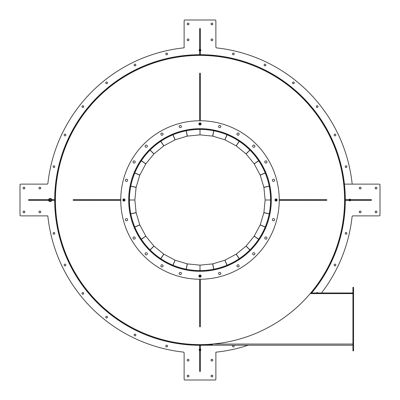 <?xml version="1.0" encoding="UTF-8"?>
<svg xmlns="http://www.w3.org/2000/svg" width="400" height="400" viewBox="0 0 400 400"><rect width="100%" height="100%" fill="white"/><g stroke="black" fill="none" stroke-linecap="round" stroke-linejoin="round"><path stroke-width="0.6" d="M302.24 302.24A144.59 144.59 0 0 0 302.24 97.76A144.59 144.59 0 0 0 97.76 97.76A144.59 144.59 0 0 0 97.76 302.24A144.59 144.59 0 0 0 302.24 302.24M376.03 187.215A0.875 0.875 0 0 0 375.155 188.09A0.875 0.875 0 0 0 376.03 188.965A0.875 0.875 0 0 0 376.905 188.09A0.875 0.875 0 0 0 376.03 187.215M376.03 211.035A0.875 0.875 0 0 0 375.155 211.91A0.875 0.875 0 0 0 376.03 212.785A0.875 0.875 0 0 0 376.905 211.91A0.875 0.875 0 0 0 376.03 211.035M360.15 211.035A0.875 0.875 0 0 0 359.275 211.91A0.875 0.875 0 0 0 360.15 212.785A0.875 0.875 0 0 0 361.025 211.91A0.875 0.875 0 0 0 360.15 211.035M360.15 187.215A0.875 0.875 0 0 0 359.275 188.09A0.875 0.875 0 0 0 360.15 188.965A0.875 0.875 0 0 0 361.025 188.09A0.875 0.875 0 0 0 360.15 187.215M233.135 345.225A0.875 0.875 0 0 0 233.34 346.945A0.875 0.875 0 0 0 233.545 345.225M317.895 292.98A0.875 0.875 0 0 0 316.385 292.98M334.99 264.135A0.875 0.875 0 0 0 334.115 265.01A0.875 0.875 0 0 0 334.99 265.88A0.875 0.875 0 0 0 335.865 265.01A0.875 0.875 0 0 0 334.99 264.135M346.07 232.465A0.875 0.875 0 0 0 345.2 233.34A0.875 0.875 0 0 0 346.07 234.215A0.875 0.875 0 0 0 346.945 233.34A0.875 0.875 0 0 0 346.07 232.465M350.64 199.68A0.875 0.875 0 0 0 349.015 199.68M349.015 200.32A0.875 0.875 0 0 0 350.64 200.32M352.1 216.59A153.005 153.005 0 0 1 321.515 292.98A153.005 153.005 0 0 0 352.1 216.59A0.795 0.795 0 0 1 352.89 215.88L379.205 215.88A0.795 0.795 0 0 0 380 215.085L380 184.915A0.795 0.795 0 0 0 379.205 184.12L344.43 184.12A145.3 145.3 0 0 1 345.3 199.68M345.3 200.32A145.3 145.3 0 0 1 311.66 292.98M200.32 54.7A145.3 145.3 0 0 1 344.43 184.12L352.18 184.12A153.005 153.005 0 0 0 216.59 47.9A0.795 0.795 0 0 1 215.88 47.11L215.88 20.795A0.795 0.795 0 0 0 215.085 20L184.915 20A0.795 0.795 0 0 0 184.12 20.795L184.12 47.82A153.005 153.005 0 0 0 47.9 183.41A0.795 0.795 0 0 1 47.11 184.12L20.795 184.12A0.795 0.795 0 0 0 20 184.915L20 215.085A0.795 0.795 0 0 0 20.795 215.88L47.82 215.88A153.005 153.005 0 0 0 183.41 352.1A0.795 0.795 0 0 1 184.12 352.89L184.12 379.205A0.795 0.795 0 0 0 184.915 380L215.085 380A0.795 0.795 0 0 0 215.88 379.205L215.88 352.18A153.005 153.005 0 0 0 248.17 345.225A153.005 153.005 0 0 1 223.935 351.12M149.545 149.62L150.06 150.115A70.585 70.585 0 0 0 150.09 249.91A70.585 70.585 0 0 0 249.91 249.91A70.585 70.585 0 0 0 249.91 150.09A70.585 70.585 0 0 0 150.115 150.06L149.62 149.545M149.61 149.665A71.22 71.22 0 0 0 149.64 250.36A71.22 71.22 0 0 0 250.36 250.36A71.22 71.22 0 0 0 250.36 149.64A71.22 71.22 0 0 0 149.665 149.61M352.925 345.225L212.485 345.225L212.485 344.05A144.59 144.59 0 0 1 88.905 107.46L88.42 107.055A145.225 145.225 0 0 0 200 345.225L199.68 345.225L199.68 371.425L200.32 371.425L200.32 348.4L199.68 348.4M311.495 292.98L311.045 292.6A144.59 144.59 0 0 1 212.485 344.05L352.925 344.05M348.4 199.68L371.425 199.68L371.425 200.32L345.225 200.32L345.225 199.68L348.4 199.68L348.4 200.32M306.16 200.32L306.16 199.68L326.8 199.68L326.8 200.32L279.24 200.32M271.3 199.68L271.3 200.32M277.13 200.32L275 200.32M306.16 199.68L279.24 199.68M277.13 199.68L275 199.68M352.925 293.615L310.19 293.615M212.485 344.59L200 344.59L200 345.225L212.485 345.225M212.325 344.59L212.325 345.225M352.925 292.98L310.73 292.98L310.73 293.615M353.56 288.93L352.925 288.93L352.925 287.34L353.56 287.34L353.56 292.9L352.925 292.9L352.925 349.27L353.56 349.27L353.56 350.86L352.925 350.86L352.925 349.27M352.925 288.93L352.925 292.9L353.56 292.9L353.56 349.27M162.11 133.025A1.11 1.11 0 0 0 160.865 133.98A1.11 1.11 0 0 0 161.82 135.23A1.11 1.11 0 0 0 163.07 134.27A1.11 1.11 0 0 0 162.11 133.025M146.36 145.11A1.11 1.11 0 0 0 145.11 146.07A1.11 1.11 0 0 0 146.07 147.315A1.11 1.11 0 0 0 147.315 146.36A1.11 1.11 0 0 0 146.36 145.11M134.27 160.865A1.11 1.11 0 0 0 133.025 161.82A1.11 1.11 0 0 0 133.98 163.07A1.11 1.11 0 0 0 135.23 162.11A1.11 1.11 0 0 0 134.27 160.865M126.67 179.21A1.11 1.11 0 0 0 125.425 180.17A1.11 1.11 0 0 0 126.38 181.415A1.11 1.11 0 0 0 127.63 180.46A1.11 1.11 0 0 0 126.67 179.21M124.08 198.9A1.11 1.11 0 0 0 122.835 199.855A1.11 1.11 0 0 0 123.79 201.1A1.11 1.11 0 0 0 125.035 200.145A1.11 1.11 0 0 0 124.08 198.9M126.67 218.585A1.11 1.11 0 0 0 125.425 219.54A1.11 1.11 0 0 0 126.38 220.79A1.11 1.11 0 0 0 127.63 219.83A1.11 1.11 0 0 0 126.67 218.585M134.27 236.93A1.11 1.11 0 0 0 133.025 237.89A1.11 1.11 0 0 0 133.98 239.135A1.11 1.11 0 0 0 135.23 238.18A1.11 1.11 0 0 0 134.27 236.93M146.36 252.685A1.11 1.11 0 0 0 145.11 253.64A1.11 1.11 0 0 0 146.07 254.89A1.11 1.11 0 0 0 147.315 253.93A1.11 1.11 0 0 0 146.36 252.685M162.11 264.77A1.11 1.11 0 0 0 160.865 265.73A1.11 1.11 0 0 0 161.82 266.975A1.11 1.11 0 0 0 163.07 266.02A1.11 1.11 0 0 0 162.11 264.77M180.46 272.37A1.11 1.11 0 0 0 179.21 273.33A1.11 1.11 0 0 0 180.17 274.575A1.11 1.11 0 0 0 181.415 273.62A1.11 1.11 0 0 0 180.46 272.37M200.145 274.965A1.11 1.11 0 0 0 198.9 275.92A1.11 1.11 0 0 0 199.855 277.165A1.11 1.11 0 0 0 201.1 276.21A1.11 1.11 0 0 0 200.145 274.965M219.83 272.37A1.11 1.11 0 0 0 218.585 273.33A1.11 1.11 0 0 0 219.54 274.575A1.11 1.11 0 0 0 220.79 273.62A1.11 1.11 0 0 0 219.83 272.37M238.18 264.77A1.11 1.11 0 0 0 236.93 265.73A1.11 1.11 0 0 0 237.89 266.975A1.11 1.11 0 0 0 239.135 266.02A1.11 1.11 0 0 0 238.18 264.77M253.93 252.685A1.11 1.11 0 0 0 252.685 253.64A1.11 1.11 0 0 0 253.64 254.89A1.11 1.11 0 0 0 254.89 253.93A1.11 1.11 0 0 0 253.93 252.685M266.02 236.93A1.11 1.11 0 0 0 264.77 237.89A1.11 1.11 0 0 0 265.73 239.135A1.11 1.11 0 0 0 266.975 238.18A1.11 1.11 0 0 0 266.02 236.93M273.62 218.585A1.11 1.11 0 0 0 272.37 219.54A1.11 1.11 0 0 0 273.33 220.79A1.11 1.11 0 0 0 274.575 219.83A1.11 1.11 0 0 0 273.62 218.585M276.21 198.9A1.11 1.11 0 0 0 274.965 199.855A1.11 1.11 0 0 0 275.92 201.1A1.11 1.11 0 0 0 277.165 200.145A1.11 1.11 0 0 0 276.21 198.9M273.62 179.21A1.11 1.11 0 0 0 272.37 180.17A1.11 1.11 0 0 0 273.33 181.415A1.11 1.11 0 0 0 274.575 180.46A1.11 1.11 0 0 0 273.62 179.21M266.02 160.865A1.11 1.11 0 0 0 264.77 161.82A1.11 1.11 0 0 0 265.73 163.07A1.11 1.11 0 0 0 266.975 162.11A1.11 1.11 0 0 0 266.02 160.865M253.93 145.11A1.11 1.11 0 0 0 252.685 146.07A1.11 1.11 0 0 0 253.64 147.315A1.11 1.11 0 0 0 254.89 146.36A1.11 1.11 0 0 0 253.93 145.11M238.18 133.025A1.11 1.11 0 0 0 236.93 133.98A1.11 1.11 0 0 0 237.89 135.23A1.11 1.11 0 0 0 239.135 134.27A1.11 1.11 0 0 0 238.18 133.025M219.83 125.425A1.11 1.11 0 0 0 218.585 126.38A1.11 1.11 0 0 0 219.54 127.63A1.11 1.11 0 0 0 220.79 126.67A1.11 1.11 0 0 0 219.83 125.425M180.46 125.425A1.11 1.11 0 0 0 179.21 126.38A1.11 1.11 0 0 0 180.17 127.63A1.11 1.11 0 0 0 181.415 126.67A1.11 1.11 0 0 0 180.46 125.425M200.145 122.835A1.11 1.11 0 0 0 198.9 123.79A1.11 1.11 0 0 0 199.855 125.035A1.11 1.11 0 0 0 201.1 124.08A1.11 1.11 0 0 0 200.145 122.835M209.305 129.31A71.3 71.3 0 0 0 129.31 190.695A71.3 71.3 0 0 0 190.695 270.69A71.3 71.3 0 0 0 270.69 209.305A71.3 71.3 0 0 0 209.305 129.31M189.655 278.565A79.24 79.24 0 0 0 278.565 210.345A79.24 79.24 0 0 0 210.345 121.435A79.24 79.24 0 0 0 121.435 189.655A79.24 79.24 0 0 0 189.655 278.565M199.68 51.6L199.68 28.575L200.32 28.575L200.32 54.775L199.68 54.775L199.68 51.6L200.32 51.6M51.6 200.32L28.575 200.32L28.575 199.68L54.775 199.68L54.775 200.32L51.6 200.32L51.6 199.68M200.32 348.4L200.32 345.225M187.215 23.97A0.875 0.875 0 0 0 188.09 24.845A0.875 0.875 0 0 0 188.965 23.97A0.875 0.875 0 0 0 188.09 23.095A0.875 0.875 0 0 0 187.215 23.97M211.035 23.97A0.875 0.875 0 0 0 211.91 24.845A0.875 0.875 0 0 0 212.785 23.97A0.875 0.875 0 0 0 211.91 23.095A0.875 0.875 0 0 0 211.035 23.97M211.035 39.85A0.875 0.875 0 0 0 211.91 40.725A0.875 0.875 0 0 0 212.785 39.85A0.875 0.875 0 0 0 211.91 38.975A0.875 0.875 0 0 0 211.035 39.85M187.215 39.85A0.875 0.875 0 0 0 188.09 40.725A0.875 0.875 0 0 0 188.965 39.85A0.875 0.875 0 0 0 188.09 38.975A0.875 0.875 0 0 0 187.215 39.85M345.2 166.66A0.875 0.875 0 0 0 346.07 167.535A0.875 0.875 0 0 0 346.945 166.66A0.875 0.875 0 0 0 346.07 165.785A0.875 0.875 0 0 0 345.2 166.66M334.115 134.99A0.875 0.875 0 0 0 334.99 135.865A0.875 0.875 0 0 0 335.865 134.99A0.875 0.875 0 0 0 334.99 134.12A0.875 0.875 0 0 0 334.115 134.99M316.265 106.585A0.875 0.875 0 0 0 317.14 107.455A0.875 0.875 0 0 0 318.015 106.585A0.875 0.875 0 0 0 317.14 105.71A0.875 0.875 0 0 0 316.265 106.585M292.545 82.86A0.875 0.875 0 0 0 293.415 83.735A0.875 0.875 0 0 0 294.29 82.86A0.875 0.875 0 0 0 293.415 81.985A0.875 0.875 0 0 0 292.545 82.86M264.135 65.01A0.875 0.875 0 0 0 265.01 65.885A0.875 0.875 0 0 0 265.88 65.01A0.875 0.875 0 0 0 265.01 64.135A0.875 0.875 0 0 0 264.135 65.01M232.465 53.93A0.875 0.875 0 0 0 233.34 54.8A0.875 0.875 0 0 0 234.215 53.93A0.875 0.875 0 0 0 233.34 53.055A0.875 0.875 0 0 0 232.465 53.93M199.68 49.36A0.875 0.875 0 0 0 199.68 50.985M200.32 50.985A0.875 0.875 0 0 0 200.32 49.36M54.7 199.68A145.3 145.3 0 0 1 199.68 54.7M23.97 212.785A0.875 0.875 0 0 0 24.845 211.91A0.875 0.875 0 0 0 23.97 211.035A0.875 0.875 0 0 0 23.095 211.91A0.875 0.875 0 0 0 23.97 212.785M23.97 188.965A0.875 0.875 0 0 0 24.845 188.09A0.875 0.875 0 0 0 23.97 187.215A0.875 0.875 0 0 0 23.095 188.09A0.875 0.875 0 0 0 23.97 188.965M39.85 188.965A0.875 0.875 0 0 0 40.725 188.09A0.875 0.875 0 0 0 39.85 187.215A0.875 0.875 0 0 0 38.975 188.09A0.875 0.875 0 0 0 39.85 188.965M39.85 212.785A0.875 0.875 0 0 0 40.725 211.91A0.875 0.875 0 0 0 39.85 211.035A0.875 0.875 0 0 0 38.975 211.91A0.875 0.875 0 0 0 39.85 212.785M166.66 54.8A0.875 0.875 0 0 0 167.535 53.93A0.875 0.875 0 0 0 166.66 53.055A0.875 0.875 0 0 0 165.785 53.93A0.875 0.875 0 0 0 166.66 54.8M134.99 65.885A0.875 0.875 0 0 0 135.865 65.01A0.875 0.875 0 0 0 134.99 64.135A0.875 0.875 0 0 0 134.12 65.01A0.875 0.875 0 0 0 134.99 65.885M106.585 83.735A0.875 0.875 0 0 0 107.455 82.86A0.875 0.875 0 0 0 106.585 81.985A0.875 0.875 0 0 0 105.71 82.86A0.875 0.875 0 0 0 106.585 83.735M82.86 107.455A0.875 0.875 0 0 0 83.735 106.585A0.875 0.875 0 0 0 82.86 105.71A0.875 0.875 0 0 0 81.985 106.585A0.875 0.875 0 0 0 82.86 107.455M65.01 135.865A0.875 0.875 0 0 0 65.885 134.99A0.875 0.875 0 0 0 65.01 134.12A0.875 0.875 0 0 0 64.135 134.99A0.875 0.875 0 0 0 65.01 135.865M53.93 167.535A0.875 0.875 0 0 0 54.8 166.66A0.875 0.875 0 0 0 53.93 165.785A0.875 0.875 0 0 0 53.055 166.66A0.875 0.875 0 0 0 53.93 167.535M199.68 345.3A145.3 145.3 0 0 1 54.7 200.32M212.785 376.03A0.875 0.875 0 0 0 211.91 375.155A0.875 0.875 0 0 0 211.035 376.03A0.875 0.875 0 0 0 211.91 376.905A0.875 0.875 0 0 0 212.785 376.03M188.965 376.03A0.875 0.875 0 0 0 188.09 375.155A0.875 0.875 0 0 0 187.215 376.03A0.875 0.875 0 0 0 188.09 376.905A0.875 0.875 0 0 0 188.965 376.03M188.965 360.15A0.875 0.875 0 0 0 188.09 359.275A0.875 0.875 0 0 0 187.215 360.15A0.875 0.875 0 0 0 188.09 361.025A0.875 0.875 0 0 0 188.965 360.15M212.785 360.15A0.875 0.875 0 0 0 211.91 359.275A0.875 0.875 0 0 0 211.035 360.15A0.875 0.875 0 0 0 211.91 361.025A0.875 0.875 0 0 0 212.785 360.15M54.8 233.34A0.875 0.875 0 0 0 53.93 232.465A0.875 0.875 0 0 0 53.055 233.34A0.875 0.875 0 0 0 53.93 234.215A0.875 0.875 0 0 0 54.8 233.34M65.885 265.01A0.875 0.875 0 0 0 65.01 264.135A0.875 0.875 0 0 0 64.135 265.01A0.875 0.875 0 0 0 65.01 265.88A0.875 0.875 0 0 0 65.885 265.01M83.735 293.415A0.875 0.875 0 0 0 82.86 292.545A0.875 0.875 0 0 0 81.985 293.415A0.875 0.875 0 0 0 82.86 294.29A0.875 0.875 0 0 0 83.735 293.415M107.455 317.14A0.875 0.875 0 0 0 106.585 316.265A0.875 0.875 0 0 0 105.71 317.14A0.875 0.875 0 0 0 106.585 318.015A0.875 0.875 0 0 0 107.455 317.14M135.865 334.99A0.875 0.875 0 0 0 134.99 334.115A0.875 0.875 0 0 0 134.12 334.99A0.875 0.875 0 0 0 134.99 335.865A0.875 0.875 0 0 0 135.865 334.99M167.535 346.07A0.875 0.875 0 0 0 166.66 345.2A0.875 0.875 0 0 0 165.785 346.07A0.875 0.875 0 0 0 166.66 346.945A0.875 0.875 0 0 0 167.535 346.07M200.32 350.64A0.875 0.875 0 0 0 200.32 349.015M199.68 349.015A0.875 0.875 0 0 0 199.68 350.64M204.805 345.225A145.3 145.3 0 0 1 200.32 345.3M200.32 93.84L199.68 93.84L199.68 73.2L200.32 73.2L200.32 120.76M199.68 128.7L200.32 128.7M200.32 122.87L200.32 125M199.68 93.84L199.68 120.76M199.68 122.87L199.68 125M93.84 199.68L93.84 200.32L73.2 200.32L73.2 199.68L120.76 199.68M128.7 200.32L128.7 199.68M122.87 199.68L125 199.68M93.84 200.32L120.76 200.32M122.87 200.32L125 200.32M199.68 306.16L200.32 306.16L200.32 326.8L199.68 326.8L199.68 279.24M200.32 271.3L199.68 271.3M199.68 277.13L199.68 275M200.32 306.16L200.32 279.24M200.32 277.13L200.32 275M311.58 292.945A145.225 145.225 0 0 0 292.98 88.445A145.225 145.225 0 0 0 88.47 106.99L88.955 107.4A144.59 144.59 0 0 1 292.57 88.93A144.59 144.59 0 0 1 311.095 292.54L311.58 292.945M200 265.145L200 270.585L200 265.145L187.24 263.88L175.12 260.2L163.765 254.135L153.9 246.025L145.865 236.235L139.8 224.88L136.12 212.76L134.855 200L136.12 187.24L139.8 175.12L145.865 163.765L153.975 153.9L163.765 145.865L175.12 139.8L187.24 136.12L200 134.855L212.76 136.12L224.88 139.8L236.235 145.865L246.1 153.975L254.135 163.765L260.2 175.12L263.88 187.24L265.145 200L263.88 212.76L260.2 224.88L254.135 236.235L246.025 246.1L236.235 254.135L224.88 260.2L212.76 263.88L200 265.145M270.585 200L265.145 200L270.585 200M351.12 176.065A153.005 153.005 0 0 0 216.59 47.9M176.065 48.88A153.005 153.005 0 0 0 47.9 183.41M48.88 223.935A153.005 153.005 0 0 0 183.41 352.1M200 129.415L200 134.855L200 129.415M129.415 200L134.855 200L129.415 200M51.73 199.68A1.59 1.59 0 0 0 48.615 199.68M48.615 200.32A1.59 1.59 0 0 0 51.73 200.32M48.84 200.32L49.96 201.45L51.325 200.91L51.41 200.32M51.505 199.68L50.385 198.55L49.02 199.09L48.935 199.68M212.655 263.9L213.72 269.24M269.24 213.72L263.9 212.655M213.82 269.22L212.76 263.88M224.88 260.2L226.965 265.235M227.06 265.195L224.975 260.16M236.145 254.19L239.17 258.72M239.26 258.66L236.235 254.135M246.025 246.1L249.875 249.95M249.95 249.875L246.1 246.025M254.135 236.235L258.66 239.26M258.72 239.17L254.19 236.145M260.16 224.975L265.195 227.06M265.235 226.965L260.2 224.88M263.88 212.76L269.22 213.82M263.9 187.345L269.24 186.28M213.72 130.76L212.655 136.1M269.22 186.18L263.88 187.24M260.2 175.12L265.235 173.035M265.195 172.94L260.16 175.025M254.19 163.855L258.72 160.83M258.66 160.74L254.135 163.765M246.1 153.975L249.95 150.125M249.875 150.05L246.025 153.9M236.235 145.865L239.26 141.34M239.17 141.28L236.145 145.81M224.975 139.84L227.06 134.805M226.965 134.765L224.88 139.8M212.76 136.12L213.82 130.78M187.345 136.1L186.28 130.76M130.76 186.28L136.1 187.345M186.18 130.78L187.24 136.12M175.12 139.8L173.035 134.765M172.94 134.805L175.025 139.84M163.855 145.81L160.83 141.28M160.74 141.34L163.765 145.865M153.975 153.9L150.125 150.05M150.05 150.125L153.9 153.975M145.865 163.765L141.34 160.74M141.28 160.83L145.81 163.855M139.84 175.025L134.805 172.94M134.765 173.035L139.8 175.12M136.12 187.24L130.78 186.18M136.1 212.655L130.76 213.72M186.28 269.24L187.345 263.9M130.78 213.82L136.12 212.76M139.8 224.88L134.765 226.965M134.805 227.06L139.84 224.975M145.81 236.145L141.28 239.17M141.34 239.26L145.865 236.235M153.9 246.025L150.05 249.875M150.125 249.95L153.975 246.1M163.765 254.135L160.74 258.66M160.83 258.72L163.855 254.19M175.025 260.16L172.94 265.195M173.035 265.235L175.12 260.2M187.24 263.88L186.18 269.22"/></g></svg>
